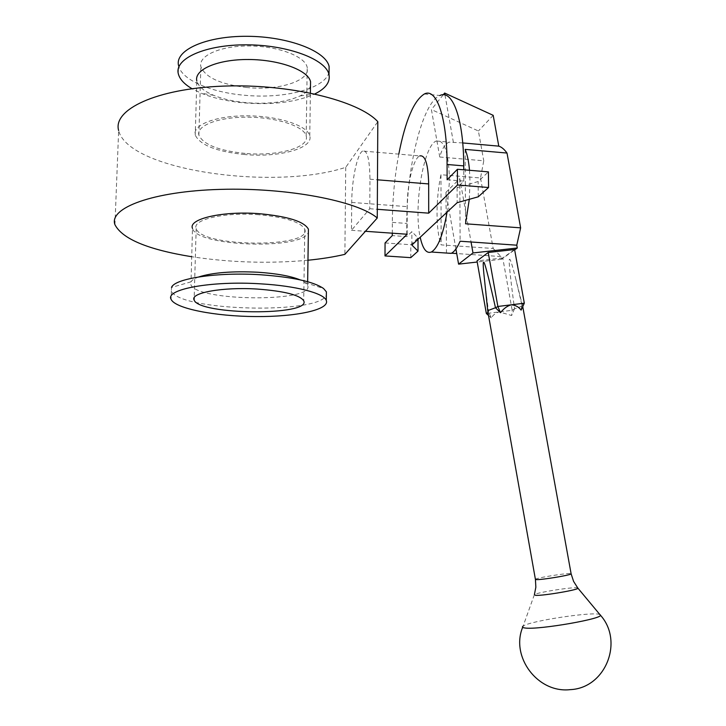 <?xml version="1.0" encoding="UTF-8"?>
<svg xmlns="http://www.w3.org/2000/svg" width="726" height="726" viewBox="0 0 726 726"><rect width="100%" height="100%" fill="white"/><g stroke="black" fill="none" stroke-linecap="round" stroke-linejoin="round"><path stroke-width="0.54" stroke-dasharray="3.63 2.72" d="M385.061 242.956L410.798 244.726L418.013 237.965L411.878 231.639L406.769 236.612L392.285 235.596M447.125 179.749L463.814 181.11L457.099 187.653L478.144 181.518L488.426 171.871M478.252 196.8L478.144 181.518M457.099 187.653L457.162 202.699M410.78 257.648L410.798 244.726M418.013 239.308L418.013 237.965M411.86 245.052L411.878 231.639M463.814 181.11L463.751 169.802M424.356 93.99L439.92 95.505C422.287 102.466 406.469 168.514 406.796 223.436L406.769 236.612M398.801 154.13C394.645 176.482 392.485 199.233 392.339 222.383L392.294 233.191M362.628 151.035C357.21 153.667 351.774 180.012 351.72 202.427L351.466 230.305L369.761 208.734L369.951 179.204C369.688 159.139 367.247 149.756 362.628 151.035L419.728 155.927C413.321 158.44 407.086 184.44 407.213 206.647L407.159 234.244M369.761 208.734L377.311 209.306M351.466 230.305L365.423 231.295M114.944 224.697L118.647 130.553C128.239 170.61 274.383 190.874 345.73 167.325L377.81 121.678M345.73 167.325L344.877 254.345M307.96 260.235C269.419 263.765 230.65 262.594 191.664 256.723M258.873 214.751C224.624 211.992 191.963 219.597 196.183 228.508C200.812 247.457 312.643 248.238 304.784 229.271C300.936 222.083 285.636 217.246 258.873 214.751M198.815 276.924C194.622 278.412 192.027 280.045 191.038 281.833L192.49 228.4C196.791 246.94 303.904 250.189 308.368 232.12M190.838 284.583C196.002 301.662 316.019 302.497 307.597 285.4L305.21 282.632L300.047 279.837M191.038 281.833L171.508 287.442L171.381 290.763C177.879 311.164 320.121 314.794 326.346 295.028M245.197 153.431C218.825 150.718 203.38 144.628 198.879 135.181C196.084 125.616 218.553 116.913 247.838 117.176C277.096 117.322 304.094 126.369 306.181 135.925C309.866 147.687 277.405 156.444 245.197 153.431M246.704 87.501C220.568 84.407 205.286 77.446 200.857 66.629C198.134 55.675 220.432 45.684 249.454 45.965C278.439 46.092 305.165 56.419 307.207 67.373C310.837 80.831 278.63 90.913 246.704 87.501M244.716 154.538C216.566 151.643 200.077 145.146 195.23 135.045C192.245 124.854 216.194 115.543 247.493 115.833C278.766 115.978 307.552 125.652 309.766 135.844C313.677 148.413 279.029 157.733 244.716 154.538M310.492 85.831C309.394 89.67 305.936 93.037 300.119 95.923C286.207 102.175 268.139 104.426 245.905 102.665C233.545 101.486 222.8 99.035 213.671 95.324C203.879 91.204 198.262 86.412 196.819 80.958L195.23 135.045M300.119 95.923L314.721 93.999C296.272 102.203 272.559 105.152 243.582 102.838C227.429 101.304 213.308 98.092 201.211 93.209L192.027 88.717M329.05 72.155C325.348 88.808 283.739 99.271 243.755 95.188C210.54 92.256 181.273 79.724 178.551 65.558L178.287 73.653M521.803 304.475L515.578 278.24C512.229 264.863 510.233 258.547 509.588 259.318C508.363 258.665 510.006 275.136 514.516 308.722C520.097 307.143 522.729 305.855 522.43 304.875L521.803 304.475L521.123 310.12M487.818 311.518L488.571 311.962L484.723 281.715M514.516 308.722L511.667 315.538L499.297 311.89C495.45 313.024 492.827 315.093 491.448 318.088L488.571 311.962M577.878 588.124L577.796 588.033C576.598 586.29 537.694 592.207 534.4 594.612L523.11 626.148C529.327 620.884 596.935 610.847 600.066 614.786L600.239 614.995M514.543 308.895L512.166 310.283L511.667 315.538M514.589 249.526L502.755 257.975L512.166 310.283L486.347 313.505M524.317 303.196L521.831 304.639M487.99 312.507L488.607 312.126M488.516 315.456L491.448 318.088M502.755 257.975L477.009 260.897M462.716 142.94L449.122 142.142C445.165 143.757 442.043 148.712 439.756 157.016L483.761 160.791L480.53 177.979L440.963 174.712C435.709 199.024 435.727 230.351 441.136 244.88L493.172 248.483L480.53 177.979M439.756 157.016L431.416 109.572L478.407 130.989L483.761 160.791M493.19 115.334L478.407 130.989M493.172 248.483L500.985 256.559L501.475 259.273L514.652 249.871M444.993 95.006L453.342 142.105M443.241 94.788L431.416 109.572M455.919 248.973L445.964 192.326L459.812 178.632L471.047 241.985M500.985 256.559L456.727 253.555M501.475 259.273L477.209 262.032M445.964 192.326L446.472 253.047M451.472 253.202L446.154 252.839M459.812 178.632L460.121 241.223M440.963 174.712L441.136 244.88M469.295 199.305L470.012 181.945L469.504 170.283M465.139 149.384L465.548 223.789M447.044 212.155L449.494 180.275C448.686 152.396 444.285 139.31 436.29 140.998C423.358 145.454 413.375 207.881 420.209 237.248M392.339 222.383L406.796 223.436M369.951 179.204L377.475 179.812M351.72 202.427L407.213 206.647M535.434 579.466L535.407 579.33C535.597 577.878 570.364 572.387 571.108 573.703M196.183 228.508L194.178 297.778M304.784 229.271L303.713 300.773M307.652 281.706L307.597 285.4M305.21 282.632L323.551 288.503M171.381 290.763L171.109 299.339M306.181 135.925L307.207 67.373M198.879 135.181L200.857 66.629M309.766 135.844L310.392 92.982M213.671 95.324L201.211 93.209M515.578 278.24L522.747 306.599M523.11 626.148L522.647 627.346M436.29 140.998L449.122 142.142"/><path stroke-width="1.09" d="M392.294 233.191L392.285 235.596L385.061 242.956L384.998 255.933L410.78 257.648L418.004 251.142L418.013 239.308M418.004 251.142L411.86 245.052L457.162 202.699L478.252 196.8L488.562 187.508L488.426 171.871L457.416 169.276L447.125 179.749L447.071 164.475C447.098 117.167 436.444 87.519 424.356 93.99C413.893 100.533 405.371 120.58 398.801 154.13M488.562 187.508L457.489 184.994L457.416 169.276M463.751 169.802L463.732 165.882C463.669 118.71 452.507 89.107 439.92 95.505M384.998 255.933L407.159 234.244L365.423 231.295M377.311 209.306L428.703 213.163L428.676 183.932C428.186 164.076 425.209 154.738 419.728 155.927M428.703 213.163L457.489 184.994M191.664 256.723C147.904 249.608 122.331 238.927 114.944 224.697C108.537 208.017 152.705 191.274 220.241 189.386C287.678 187.362 357.918 201.184 377.257 218.009L377.81 121.678C358.726 100.633 289.465 83.472 222.918 86.131C156.281 88.617 112.503 109.644 118.647 130.553M377.257 218.009L344.877 254.345C333.915 256.931 321.609 258.892 307.96 260.235M257.322 289.066C222.737 286.806 189.795 292.859 194.114 300.001C198.906 315.184 311.699 315.973 303.713 300.773C299.811 295.01 284.347 291.108 257.322 289.066M308.368 232.12L308.414 229.207C304.33 221.548 288.013 216.384 259.445 213.707C222.837 210.758 187.97 218.898 192.49 228.4M300.047 279.837C290.609 276.043 276.67 273.52 258.229 272.259C232.574 270.98 212.772 272.531 198.815 276.924M326.346 295.028L326.391 291.843L323.551 288.503C313.732 281.706 292.914 277.141 261.115 274.8C217.836 271.905 174.539 278.43 171.508 287.442M260.924 283.857C211.475 280.581 164.856 289.311 171.109 299.339C175.12 308.641 215.504 316.355 255.715 316.563C295.99 316.917 330.112 309.73 326.283 300.419C323.878 293.268 296.299 285.89 260.924 283.857M196.819 80.958C193.896 69.605 217.7 59.214 248.773 59.505C279.809 59.641 308.368 70.404 310.556 81.757L310.492 85.831M192.027 88.717C184.177 84.107 179.594 79.089 178.287 73.653C174.394 58.534 205.712 44.449 247.149 44.831C288.549 45.021 326.219 59.596 329.023 74.705C330.357 82.183 325.593 88.617 314.721 93.999M178.551 65.558C174.657 50.221 205.957 35.919 247.348 36.3C288.694 36.491 326.328 51.283 329.123 66.611L329.05 72.155M487.781 311.164L484.723 281.715C483.271 269.037 482.872 262.558 483.525 262.286C484.188 260.108 488.171 275.254 495.486 307.733L488.716 310.274L487.818 311.518L535.407 579.33L536.605 579.62C542.431 579.865 571.244 575.037 571.126 573.839L571.108 573.703M495.486 307.733L500.513 312.697C503.581 308.659 507.111 306.027 511.131 304.829C515.315 305.029 518.645 306.799 521.123 310.12L524.317 303.196L514.589 249.526L488.217 252.485L497.864 306.472L524.317 303.196M577.878 588.124L600.066 614.786C607.163 618.071 538.284 630.204 524.962 627.981C522.43 627.672 521.812 627.064 523.11 626.148M495.513 307.906L497.864 306.472L500.513 312.697M488.516 315.456L486.347 313.505L487.99 312.507M486.347 313.505L477.009 260.897L488.217 252.485M469.504 170.283C468.733 161.353 467.272 154.384 465.139 149.384L507.002 153.05C504.307 149.311 501.566 147.015 498.789 146.144L493.19 115.334L444.639 93.046L444.993 95.006M507.002 153.05L520.633 227.846L465.548 223.789L469.295 199.305M514.652 249.871L517.275 248.002L516.767 245.197L520.633 227.846M498.789 146.144L462.716 142.94M444.639 93.046L443.241 94.788M446.472 253.047L451.127 253.365C454.204 251.976 457.199 247.929 460.121 241.223L471.047 241.985L472.989 252.957L458.587 264.146L455.919 248.973M471.047 241.985L516.767 245.197M517.275 248.002L472.989 252.957M477.209 262.032L458.587 264.146M456.727 253.555L451.472 253.202M420.209 237.248C422.732 248.891 426.452 253.819 431.362 252.022C437.887 248.156 443.114 234.87 447.044 212.155M447.071 164.475L463.732 165.882M377.475 179.812L428.676 183.932M522.747 306.599L571.126 573.839L573.585 581.39L577.796 588.033C581.208 589.367 543.22 595.964 535.552 595.356L534.4 594.612L535.852 587.216L535.434 579.466M194.178 297.778L194.114 300.001M308.414 229.207L307.652 281.706M326.391 291.843L326.283 300.419M310.392 92.982L310.556 81.757M329.023 74.705L329.123 66.611M522.647 627.346C510.478 656.712 537.63 693.448 570.273 689.636C605.756 688.139 624.115 641.076 600.239 614.995M431.362 252.022L451.127 253.365"/></g></svg>
